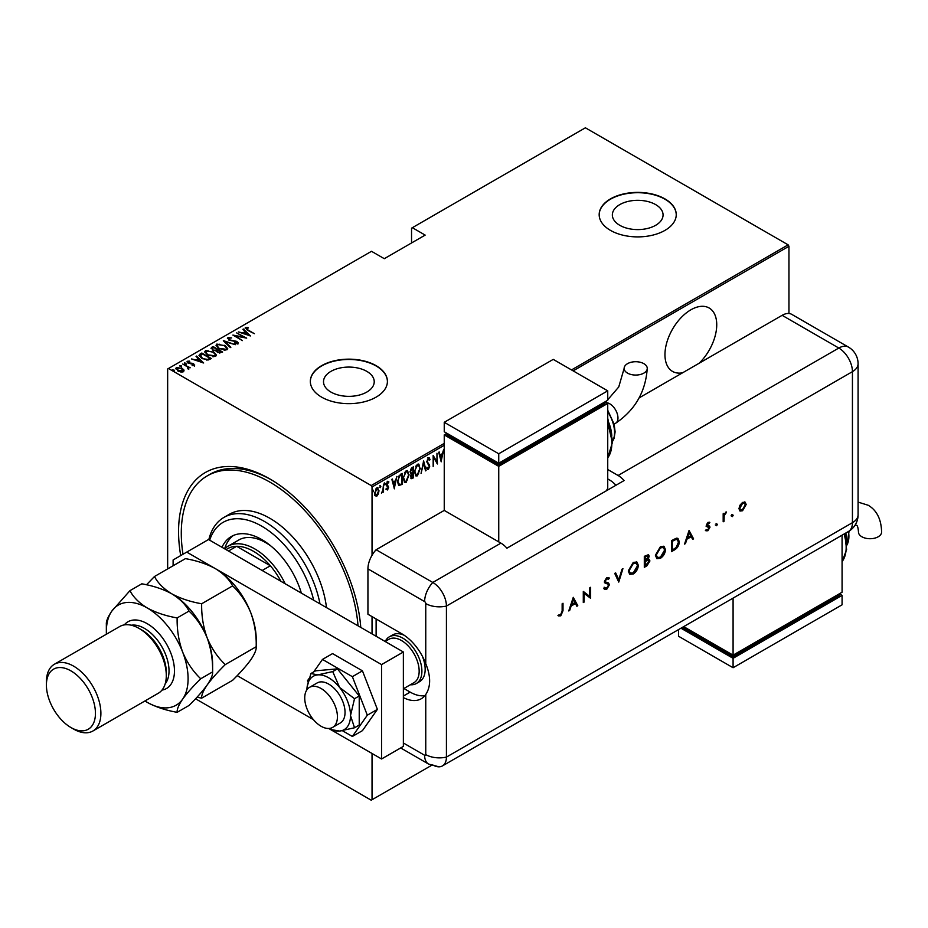 <?xml version="1.0" encoding="UTF-8"?>
<svg xmlns="http://www.w3.org/2000/svg" width="928" height="928" viewBox="0 0 928 928"><rect width="100%" height="100%" fill="white"/><g stroke="black" fill="none" stroke-linecap="round" stroke-linejoin="round"><path stroke-width="1.39" d="M180.705 555.582A129.096 74.53 60 0 1 269.851 478.941L269.851 478.941A129.096 74.53 60 0 1 360.76 627.409M699.132 363.242A36.61 21.135 120 0 0 709.154 308.003A36.61 21.135 120 0 0 690.85 309.824A36.61 21.135 120 0 0 666.93 342.084A36.61 21.135 120 0 0 672.545 371.42A36.61 21.135 120 0 0 682.556 372.812M330.936 392.068A25.358 14.639 0 0 0 358.568 395.247A25.358 14.639 0 0 0 374.228 381.721A25.358 14.639 0 0 0 366.804 371.362A25.358 14.639 0 0 0 339.161 368.196A25.358 14.639 0 0 0 323.512 381.721A25.358 14.639 0 0 0 330.936 392.068M619.788 225.307A25.358 14.639 0 0 0 647.419 228.485A25.358 14.639 0 0 0 663.068 214.96A25.358 14.639 0 0 0 655.644 204.601A25.358 14.639 0 0 0 628.012 201.434A25.358 14.639 0 0 0 612.352 214.96A25.358 14.639 0 0 0 619.788 225.307M610.462 230.376A38.535 22.249 0 0 0 652.465 235.202A38.535 22.249 0 0 0 676.245 214.635A38.535 22.249 0 0 0 664.958 198.905A38.535 22.249 0 0 0 622.966 194.08A38.535 22.249 0 0 0 599.175 214.635A38.535 22.249 0 0 0 610.462 230.376M676.245 214.797A38.535 22.249 0 0 0 664.958 199.218A38.535 22.249 0 0 0 623.094 194.37A38.535 22.249 0 0 0 599.175 214.797M321.622 397.138A38.535 22.249 0 0 0 363.614 401.963A38.535 22.249 0 0 0 387.405 381.408A38.535 22.249 0 0 0 376.118 365.667A38.535 22.249 0 0 0 334.126 360.853A38.535 22.249 0 0 0 310.335 381.408A38.535 22.249 0 0 0 321.622 397.138M387.405 381.559A38.535 22.249 0 0 0 376.118 365.98A38.535 22.249 0 0 0 334.242 361.131A38.535 22.249 0 0 0 310.335 381.559M167.655 568.899L167.655 368.973L168.478 368.497L371.212 485.553L444.245 443.387M376.803 487.85L378.995 490.726L378.415 493.916L376.803 496.178L375.179 495.784L374.599 493.267L376.803 487.85L377.951 487.757M377.336 494.728L376.258 495.865L376.803 496.178L375.179 495.784M383.519 484.103L383.519 492.153L383.032 491.248L381.443 493.22L382.939 489.914L383.519 484.103M387.66 488.905L387.568 489.961L386.454 489.462L388.171 487.536L386.454 484.602L387.695 481.562L388.902 481.945L386.953 484.277L388.658 487.223L387.568 489.961L386.454 489.462M386.802 488.569L387.579 488.963M388.032 486.898L386.663 485.727M387.695 481.562L388.902 481.945L388.066 482.444M388.565 482.885L386.988 482.351M386.408 483.952L388.658 487.223M397.474 480.866L399.458 484.486L401.569 484.08L398.622 485.379L397.462 481.423L400.351 474.394L402.114 473.373L402.114 484.393L398.727 485.553M412.809 477.085L411.742 478.198L412.287 478.512L410.547 476.795L411.174 474.08L410.06 471.911L411.846 467.758L413.354 466.877L413.354 477.897L411.185 478.72M423.632 460.949L426.08 470.554L425.546 470.856L423.574 463.107L421.057 473.442L423.632 460.949M436.96 453.258L437.448 463.988L433.654 457.492L433.167 466.459L433.167 455.451L436.96 461.924L436.96 453.258M444.245 445.278L372.035 486.968L372.035 555.28M372.035 616.598L372.035 633.905M372.035 753.478L372.035 799.727L431.427 765.438M168.478 368.497L371.49 251.302L384.296 258.692L425.163 235.097L412.357 227.696L585.394 127.797L788.127 244.841L788.951 246.268L788.951 313.502M788.951 246.268L573.133 370.864M441.241 461.796L438.666 452.272L439.199 451.959L439.988 455.033L442.366 453.664L443.688 449.372L441.078 461.703M428.411 457.91L430.105 459.337L429.629 460.172L428.4 459.047L427.298 461.552L429.745 466.146L428.388 469.498L426.926 468.478L427.39 467.538L428.458 468.338L429.258 466.471L426.81 461.819L428.411 457.91L429.246 457.864M429.084 459.859L428.388 458.722L427.414 459.14M428.713 468.13L427.669 469.533M427.39 467.538L428.458 468.338M420.326 468.315L417.426 475.832L415.906 475.936L414.456 471.76L417.38 464.278L418.876 464.174L419.827 468.025M409.074 474.811L406.186 482.316L404.654 482.432L403.216 478.256L406.139 470.774L407.624 470.67L408.575 474.521M394.412 488.836L391.836 479.312L392.37 478.999L393.159 482.073L395.537 480.704L396.848 476.412L394.238 488.743M384.32 482.873L385.364 483.824L384.865 485.019L384.865 483.186M379.796 485.483L380.84 486.434L380.341 487.641L380.341 485.796M372.464 489.717L373.497 490.668L373.01 491.875L373.01 490.042M412.357 227.696L411.545 228.172L411.545 242.962M182.178 368.996L184.069 370.133L183.605 371.734L180.844 372L177.782 370.91L176.39 367.569L182.178 368.37L184.069 370.133L183.605 371.734M175.74 368.52L176.39 367.569L176.39 368.196L177.956 367.813M187.966 368.845L187.386 366.827L182.746 364.043L190.205 367.778L188.697 367.465L188.732 368.776L188.013 368.915L187.386 367.453M188.732 369.402L188.732 368.776M194.381 365.516L192.282 365.586L192.026 365.04L193.534 365.017L193.186 364.136L188.071 363.15L187.294 361.27L189.44 361.12L189.753 361.688L188.164 361.758L188.523 362.848L192.374 363.324L193.639 363.834L194.381 365.516L194.706 365.029M193.418 365.69L193.186 364.136M186.922 361.827L189.44 361.758M188.164 361.758L188.523 363.382M200.065 354.044L201.828 353.023L211.364 358.533L208.081 360.029L201.828 358.394L198.986 355.343L201.828 353.023M213.08 346.527L222.616 352.037L217.442 352.292L216.038 350.761L212.477 349.995L211.561 347.408L213.08 346.527L213.51 347.408M210.969 348.244L213.08 347.165M223.346 340.599L235.329 344.694L225.121 341.701L230.852 347.281L230.318 347.594L223.346 340.785M236.675 332.908L246.697 338.128L235.387 335.982L242.417 340.599L232.882 335.089L244.18 337.235L236.675 332.908M246.396 328.141L248.054 330.02L254.4 333.686L247.474 330.24L245.456 327.549L247.927 327.398L248.356 327.99L246.187 328.454L246.604 329.73M245.05 328.129L247.927 328.025M571.497 369.924L788.127 244.841M250.49 335.936L238.392 331.922L242.765 332.92L245.143 331.551L242.869 329.336L243.403 329.022L250.49 335.936M228.845 338.268L229.367 339.834L237.011 341.434L237.893 343.499L234.819 343.406L234.691 342.803L236.976 342.896L236.57 341.736L228.868 340.112L227.882 337.699L231.664 337.92L228.845 338.268L228.59 339.126M238.287 342.884L237.893 343.499M236.222 343.685L236.976 343.522L236.57 341.736M227.418 338.384L227.882 337.699L227.882 338.326L229.784 338.117M224.773 345.239L227.72 348.603L226.931 349.821L218.95 348.65L216.038 345.274L216.862 344.068L224.773 345.819M213.521 351.735L216.468 355.099L215.679 356.317L207.698 355.146L204.786 351.77L205.61 350.564L213.521 352.315M203.661 362.976L191.551 358.95L195.924 359.96L198.314 358.579L196.04 356.364L196.574 356.062L203.661 362.976M184.463 363.532L185.751 363.718L185.751 363.08L186.052 363.822L184.765 363.648L184.463 362.906L186.052 363.822M179.939 366.154L181.227 366.328L181.227 365.702L181.528 366.432L180.241 366.258L179.939 365.516L181.528 366.432M172.608 370.388L173.884 370.562L173.884 369.936L174.197 370.678L172.91 370.492L172.608 369.75L174.197 370.678M372.035 799.727L371.212 800.203L195.541 698.772M372.035 486.968L371.212 485.553M271.22 479.753A125.245 72.314 -120 0 0 209.948 474.312L207.222 475.89A125.245 72.314 -120 0 0 183.002 554.26M247.927 327.978L247.927 327.398M242.916 333.465L245.143 331.551M243.275 329.73L243.403 329.022M243.403 329.649L249.678 335.774M243.983 333.338L248.588 334.915L245.862 332.259L243.983 333.836M244.18 337.305L245.259 337.92M234.308 335.924L235.387 336.133M228.845 338.894L229.367 340.472M236.988 342.049L237.011 341.434M237.011 342.061L237.893 344.126M236.976 343.522L236.57 342.362L236.976 343.522M224.042 341.469L225.121 341.84M230.446 347.513L225.121 341.701M225.226 346.144L227.685 348.905M216.073 345.61L216.862 344.068M216.862 344.694L219.379 344.218M217.175 346.04L218.521 348.394M224.147 350.308L225.922 349.902L226.56 348.51M219.437 348.371L225.922 349.276L226.594 348.197L224.286 345.518L217.86 344.613L217.14 345.715L219.437 348.916M225.922 349.902L225.922 349.276M217.106 349.485L218.034 350.018M221.142 351.816L222.07 352.35M215.435 350.819L217.106 349.427L213.568 347.374L212.164 348.963M212.837 348.429L212.976 350.343M219.658 353.058L221.142 351.758L218.092 349.984L217.129 351.306M217.755 350.807L217.906 352.628M220.47 352.768L221.142 351.758M217.906 352.547L220.47 352.141M217.755 350.181L217.906 352.002M215.644 350.772L217.106 349.427M212.976 350.25L215.644 350.146M212.837 347.791L212.976 349.717M213.974 352.64L216.433 355.401M204.821 352.106L205.61 350.564M205.61 351.19L208.127 350.714M205.935 352.536L207.269 354.89M212.906 356.793L214.681 356.398L215.308 354.995M208.185 354.867L214.681 355.772L215.354 354.682L213.034 352.014L206.608 351.109L205.888 352.211L208.185 355.412M214.681 356.398L214.681 355.772M209.902 358.312L210.818 358.846M199.033 355.679L200.065 354.67M206.596 360.052L209.902 358.243L202.316 353.87L200.216 356.097M200.262 355.969L202.316 358.742M207.466 359.971L209.902 358.243M202.316 358.66L207.466 359.345M200.262 355.331L202.316 358.104M196.086 360.505L198.314 358.579M196.446 356.758L196.574 356.062M196.574 356.688L202.849 362.813M197.154 360.377L201.759 361.955L199.033 359.298L197.154 360.864M193.534 365.644L193.186 364.762L193.534 365.644M188.164 362.396L188.523 363.474L188.164 362.396M190.692 363.788L190.692 363.196M193.639 364.46L194.381 366.142M185.751 363.718L186.052 364.449M187.038 366.583L188.697 367.534M181.227 366.328L181.528 367.07M175.786 368.845L176.39 368.196M182.178 368.961L182.178 368.37M176.796 369.17L177.248 368.056L178.269 370.62L183.187 370.794M177.248 368.694L178.269 371.258M182.062 372.105L183.245 371.13M182.746 371.861L181.691 368.648L177.248 368.056M173.884 370.562L174.197 371.304M438.793 452.191L439.988 455.033M442.215 453.757L441.995 454.871M441.055 459.638L440.835 460.764M442.111 454.94L439.686 455.706L441.171 459.708L442.111 454.94L440.232 456.019L441.171 459.708M436.902 461.889L436.902 463.258M433.167 455.834L436.96 461.924M427.866 457.597L430.105 459.337M426.752 461.228L427.495 462.515M426.95 462.202L429.432 464.65M428.887 464.336L429.745 466.146M426.845 467.225L427.912 468.014L426.845 467.225M423.365 461.738L426.08 470.554M418.586 473.431L416.881 475.507L417.426 475.832M416.881 475.507L415.64 475.751M418.598 464.058L419.769 467.526M418.377 465.195L416.858 465.079L415.698 466.274M414.468 472.248L415.848 474.568M414.944 471.482L416.104 474.765L417.403 474.707L419.839 468.605L418.656 465.311L417.403 465.392L414.468 471.204M412.809 467.202L412.809 468.257M412.809 472.422L412.809 473.489M411.742 478.198L410.93 478.488M410.002 471.32L410.965 472.723M410.083 471.366L410.814 472.735M411.51 473.036L412.867 472.387L412.867 468.292L410.628 469.208M410.489 476.168L411.649 477.12L410.489 476.168M410.57 476.215L412.194 477.433L412.867 477.05L412.867 473.524L411.15 474.069M411.997 473.396L412.542 473.709L411.034 476.482L412.194 477.433M411.603 468.396L412.148 468.71L410.547 471.633M412.867 468.292L412.148 468.71M407.346 479.927L405.64 482.003L406.186 482.316M405.64 482.003L404.388 482.235M407.346 470.542L408.529 474.011M407.125 471.691L405.606 471.575L404.446 472.77M403.216 478.744L404.596 481.064M403.703 477.966L404.852 481.249L406.151 481.203L408.587 475.101L407.415 471.807L406.151 471.888L403.228 477.7M401.569 473.686L401.569 474.753M397.474 482.015L398.704 484.149M401.615 483.546L401.615 474.788L398.332 476.748M398.414 484.033L399.458 484.486M398.785 476.076L399.33 476.389L397.95 481.145M401.615 474.788L399.33 476.389M391.964 479.231L393.159 482.073M395.386 480.785L395.166 481.91M394.226 486.678L394.006 487.803M395.282 481.98L392.857 482.746L394.342 486.748L395.282 481.98L393.402 483.059L394.342 486.748M387.022 489.648L385.909 489.137M386.257 488.256L387.034 488.65M387.486 486.585L386.872 486.098L387.486 486.585M387.15 481.238L388.356 481.632M388.02 482.572L387.162 482.224L388.02 482.572M387.185 485.1L387.927 485.773M384.818 483.511L384.32 484.706M382.974 489.439L382.974 491.225M382 492.188L381.57 492.768M380.294 486.121L379.796 487.328M376.258 495.865L374.634 495.471M377.661 487.652L378.45 490.181M377.441 488.685L375.689 489.01M374.541 492.664L376.258 494.879M374.61 492.698L376.803 495.192L375.654 495.03M376.258 488.522L376.803 488.836L375.086 492.977M376.803 495.192L378.508 490.993L377.186 488.464M372.952 490.355L372.464 491.562M313.664 600.207A77.07 44.498 -120 0 0 261.673 526.141A77.07 44.498 -120 0 0 209.682 540.177M208.812 539.678A80.922 46.725 60 0 1 223.938 517.418A80.922 46.725 60 0 1 264.399 521.42A80.922 46.725 60 0 1 319.974 603.85M271.196 546.256A53.952 31.146 -120 0 0 265.756 542.66A53.952 31.146 -120 0 0 238.786 539.992L227.882 546.279A53.952 31.146 60 0 1 254.864 548.958A53.952 31.146 60 0 1 285.174 583.758M233.438 535.444A60.691 35.044 -120 0 0 224.68 548.634M221.989 547.288A60.691 35.044 60 0 1 231.327 536.512A60.691 35.044 60 0 1 261.673 539.516A60.691 35.044 60 0 1 301.356 593.108M358.022 625.82A125.245 72.314 -120 0 0 269.851 482.096A125.245 72.314 -120 0 0 207.222 475.89M326.482 607.608A80.922 46.725 -120 0 0 269.851 518.276A80.922 46.725 -120 0 0 229.378 514.263L223.938 517.418M280.917 581.299A52.026 30.032 -120 0 0 270.35 565.767A52.026 30.032 -120 0 0 253.495 551.313A52.026 30.032 -120 0 0 236.64 546.302A52.026 30.032 -120 0 0 227.488 548.738L225.991 549.596M262.172 570.488L270.35 565.767L236.64 546.302L228.474 551.023M224.541 548.761A53.952 31.146 60 0 1 227.882 546.279M385.294 641.376A26.97 15.579 60 0 1 389.331 636.817L392.602 634.938A26.97 15.579 60 0 1 404.237 635.297M376.118 618.964L376.118 636.272M422.391 656.27A26.97 15.579 60 0 1 419.584 681.651L416.312 683.542A26.97 15.579 60 0 1 410.338 684.76M321.076 726.253A23.119 13.352 -120 0 0 332.63 727.401A23.119 13.352 -120 0 0 336.18 708.876A23.119 13.352 -120 0 0 321.076 688.495A23.119 13.352 -120 0 0 309.511 687.358A23.119 13.352 -120 0 0 305.973 705.883A23.119 13.352 -120 0 0 321.076 726.253M403.367 688.796L413.981 682.66A25.044 14.465 -120 0 0 417.82 662.592A25.044 14.465 -120 0 0 401.464 640.517A25.044 14.465 -120 0 0 388.936 639.276L385.132 641.468M389.331 636.817A26.97 15.579 60 0 1 402.822 638.151A26.97 15.579 60 0 1 420.442 661.931A26.97 15.579 60 0 1 416.312 683.542M403.367 652.001L381.57 664.587L186.737 552.102L208.533 539.516L403.367 652.001L403.367 746.39L381.57 758.976L328.732 728.48M173.107 565.755L173.107 559.967L186.737 552.102M313.409 719.629L237.197 675.63M381.57 664.587L381.57 758.976M342.397 730.707L352.373 736.461L362.454 730.638L377.394 709.375L362.454 670.851L332.56 653.602L322.48 659.414L313.676 671.953M352.373 736.461L367.314 715.198L377.394 709.375M367.314 715.198L352.373 676.674L362.454 670.851M352.373 676.674L322.48 659.414M309.163 678.368L307.528 680.676L308.073 682.08M332.63 727.401L340.263 722.993A23.119 13.352 -120 0 0 336.876 691.348A23.119 13.352 -120 0 0 317.144 682.95L309.511 687.358M329.243 728.445A30.833 17.794 -120 0 0 331.969 729.744L339.602 731.067L354.519 727.772L359.229 725.058L359.229 695.988L337.421 668.868L315.624 670.816L310.926 673.531L307.145 686.766A30.833 17.794 -120 0 0 306.913 689.771M354.519 727.772L350.506 715.558L354.519 698.703L359.229 695.988M354.519 698.703L339.602 687.462L332.723 671.582L337.421 668.868M332.723 671.582L317.805 674.876L310.926 673.531M331.969 729.744A30.833 17.794 -120 0 0 339.602 731.067A30.833 17.794 -120 0 0 350.506 715.558A30.833 17.794 -120 0 0 339.602 687.462A30.833 17.794 -120 0 0 317.805 674.876A30.833 17.794 -120 0 0 307.145 686.766M367.94 568.876L367.94 614.243L402.01 633.905A38.535 22.249 -120 0 1 425.755 663.671L425.755 603.571A1.612 0.928 -120 0 0 424.618 601.599L367.94 568.876A19.268 11.124 -60 0 1 376.118 549.736L444.245 510.412L500.923 543.135A19.268 11.124 60 0 1 506.92 548.193L624.092 480.553A19.268 11.124 -120 0 0 618.094 475.484L607.736 469.51M403.367 697.589A38.535 22.249 -120 0 0 421.277 698.749A38.535 22.249 -120 0 0 425.755 694.504C430.917 686.604 430.917 676.315 425.755 663.671M403.889 688.483L410.176 692.114A38.535 22.249 -120 0 0 424.92 695.629M400.676 747.956L428.608 764.08L438.99 766.818A19.268 11.124 -120 0 0 446.426 757.097L446.426 606.065A19.268 11.124 -120 0 0 432.796 582.459L376.118 549.736L432.796 582.459A19.268 11.124 120 0 0 424.618 601.599M731.612 516.142L732.412 514.773L733.201 515.226L732.412 516.606L731.067 515.829M732.412 514.773L733.201 515.226L732.656 514.912L731.867 516.293M715.848 525.248L716.636 523.879L717.437 524.332L716.636 525.712L715.302 524.935M716.636 523.879L717.437 524.332L716.892 524.018L716.091 525.399M689.063 530.48L693.587 538.878L692.659 539.412L691.244 536.697L686.929 539.191L685.479 543.564L684.539 544.098L689.063 530.48M655.435 555.443L660.388 546.743L664.019 546.337L665.469 549.608C665.19 553.297 663.532 556.185 660.469 558.285L656.885 558.656L655.435 555.443M628.291 571.114L633.244 562.414L636.875 562.008L638.325 565.28C638.046 568.968 636.388 571.857 633.325 573.956L629.741 574.328L628.291 571.114M604.65 587.54L606.738 588.166L608.606 585.232L608.269 584.338L604.986 582.981L604.453 581.612L606.796 577.692L609.348 578.086L608.571 579.211L606.703 578.875L605.311 581.079L605.938 582.134L608.49 582.97L609.464 584.744L606.738 589.303L604.72 589.489L603.838 588.572L604.65 587.54L605.346 588.236L604.511 587.714M608.269 584.338L607.596 583.921M608.675 577.541L609.348 578.086L608.072 578.828M608.571 579.211L607.77 578.678M608.026 578.898L606.158 578.562L604.766 580.766L605.938 582.134M573.272 597.33L577.796 605.729L576.868 606.262L575.453 603.548L571.138 606.042L569.688 610.415L568.748 610.949L573.272 597.33M432.796 764.962A19.268 11.124 -120 0 0 442.436 765.913A19.268 11.124 -120 0 0 446.426 757.097L446.426 606.065A19.268 11.124 -120 0 0 432.796 582.459L500.923 543.135M562.148 611.076L562.148 603.757L563.006 603.258L563.006 610.694L560.779 615.832L558.482 615.89L558.981 614.754L560.825 614.684L562.148 611.076M584.153 602.063L583.294 602.55L583.294 591.542L589.779 596.472L589.779 587.795L590.637 587.308L590.637 598.316L584.153 593.41L584.153 602.063L583.294 601.924M618.756 582.076L614.719 573.4L615.635 572.866L618.814 579.71L622.004 569.2L622.92 568.667L618.756 582.076M648.243 554.584L648.66 555.907L647.558 558.888L649.936 560.953L646.897 565.836L644.31 567.321L644.31 556.313L648.533 554.689L649.206 556.22L648.104 559.201L649.24 559.306M674.412 549.944L671.454 551.65L671.454 540.641L676.408 538.182L677.962 538.414L679.284 541.766C679.099 545.42 677.475 548.146 674.412 549.944L671.454 551.023M706.51 529.726L707.89 529.772L709.12 527.765L706.626 526.512L706.301 525.457L708.064 522.325L709.85 522.441L707.159 524.923L709.653 526.176L709.978 527.232L707.936 530.735L705.941 530.804L706.104 529.505M709.27 523.473L707.519 522.998L706.614 524.61L707.159 524.923M706.614 524.61L709.166 525.898M708.888 527.139L706.626 526.512M723.179 521.791L723.179 513.741L724.037 513.254L724.037 514.437L726.485 511.978L724.188 515.748L724.037 521.304L723.179 521.791M739.906 505.284L742.562 502.408L745.207 502.21L746.17 504.519L742.562 510.748L740.045 511.05L738.955 508.683L739.906 505.284M639.125 397.892L782.13 315.323A19.268 11.124 -60 0 1 791.77 314.372L848.447 347.095A19.268 11.124 120 0 0 838.808 348.046L782.13 315.323M615.914 485.274A19.268 11.124 -120 0 0 609.916 480.205L607.736 478.941M562.461 603.571L562.461 610.38L560.234 615.519L560.779 615.832M560.234 615.519L557.937 615.577M573.191 597.586L577.796 605.729M577.251 605.416L576.613 605.787M571.138 606.042L575.453 603.548M570.592 605.729L569.142 610.102L569.688 610.415M573.318 599.442L572.773 599.128L571.056 604.337L575 602.678L573.318 599.442L571.602 604.65M583.387 591.484L589.779 596.472M590.092 587.621L590.637 598.316M583.608 601.738L584.153 593.41M608.188 582.819L608.919 584.431L606.193 588.99L606.738 589.303M606.193 588.99L604.453 589.303M604.105 587.227L606.193 587.853M607.724 584.025L604.441 582.668M605.392 581.821L604.766 580.766L605.81 582.065M615.322 573.052L618.814 579.71M622.143 569.119L618.431 581.38M636.596 561.869L638.325 565.28M637.78 564.955C637.501 568.655 635.842 571.544 632.78 573.643L633.325 573.956M632.78 573.643L629.474 574.154M636.051 563.076L632.745 563.215L628.604 570.302L630.031 572.982M637.466 565.767L636.33 563.203L633.29 563.528L629.149 570.616L630.286 573.156L633.29 572.843L637.466 565.767M648.939 559.19L649.936 560.953M649.391 560.64L646.352 565.523L646.897 565.836M646.352 565.523L644.31 566.695M649.078 561.452L646.978 560.071L648.533 561.138L646.978 560.071L644.624 561.289L645.169 565.697L649.078 561.452L647.524 560.384L645.169 561.614L645.169 565.697M647.674 555.791L648.347 556.73L646.329 556.278L645.169 556.951L645.169 560.477L648.347 556.73M647.802 556.417L645.784 555.965L644.624 556.638L645.169 560.477M663.74 546.198L665.469 549.608M664.924 549.283C664.645 552.984 662.986 555.872 659.924 557.972L660.469 558.285M659.924 557.972L656.618 558.482M663.195 547.404L659.889 547.543L655.748 554.631L657.175 557.31M664.61 550.095L663.474 547.532L660.434 547.856L656.293 554.944L657.43 557.484L660.434 557.171L664.61 550.095M677.66 538.275L679.284 541.766M678.739 541.453C678.554 545.107 676.93 547.833 673.867 549.631M677.08 539.516L675.375 539.191L671.768 540.966L672.313 550.026L676.129 547.543L678.426 542.265L677.382 539.655L675.909 539.504L672.313 541.279L672.313 550.026M688.982 530.735L693.587 538.878M693.042 538.565L692.404 538.936M686.929 539.191L691.244 536.697M686.384 538.878L684.934 543.251L685.479 543.564M689.121 532.591L688.576 532.278L686.848 537.486L690.803 535.827L689.121 532.591L687.393 537.799M709.282 522.162L708.737 523.137M708.725 523.16L707.519 522.998L708.725 523.16M706.858 525.202L707.844 525.457L706.858 525.202M709.108 525.863L709.978 527.232M709.433 526.918L707.391 530.422L707.936 530.735M707.391 530.422L705.396 530.48M706.08 526.199L707.82 526.918M716.091 523.566L716.892 524.018M723.492 513.567L724.037 514.437M725.742 512.128L726.009 513.103M723.944 514.379L724.188 515.748M723.643 515.434L724.037 521.304M731.867 514.46L732.656 514.912M744.662 501.897L746.17 504.519M745.625 504.206L742.017 510.423L742.562 510.748M742.017 510.423L739.778 510.864M744.21 503.092L742.017 503.092L739.268 507.883L740.347 509.797M745.312 505.018L744.5 503.22L742.562 503.405L739.813 508.196L740.602 509.982L742.562 509.762L745.312 505.018M643.87 363.672A11.565 6.67 180 0 1 647.257 368.381A11.565 6.67 180 0 1 640.123 374.552A11.565 6.67 180 0 1 627.514 373.102A11.565 6.67 180 0 1 624.138 368.381A11.565 6.67 180 0 1 631.272 362.222A11.565 6.67 180 0 1 643.87 363.672M606.344 490.796L607.736 488.383L607.736 403.425L498.742 466.355L444.245 434.896L444.245 510.412M444.245 422.31L498.742 453.769L607.736 390.839L553.239 359.38L444.245 422.31L444.245 431.752L498.742 463.211L498.742 464.789L446.971 434.896L446.971 433.318L444.245 434.896M607.736 403.425L605.01 401.859L605.01 403.425L498.742 464.789M498.742 466.355L498.742 541.871M498.742 453.769L498.742 463.211L607.736 400.281L607.736 390.839M855.071 525.167L856.672 525.294C857.553 525.747 858.156 527.997 858.481 532.057A11.565 6.67 0 0 0 861.868 536.767A11.565 6.67 0 0 0 874.466 538.217A11.565 6.67 0 0 0 881.6 532.057C881.275 519.297 876.809 510.365 868.237 505.273L858.087 502.106M842.079 535.178L842.079 592.226L733.085 655.145L733.085 598.108M683.681 626.632L733.085 655.145L733.085 656.722L682.324 627.409M733.085 656.722L839.353 595.37L839.353 593.792L842.079 595.37L733.085 658.3L680.955 628.198M842.079 595.37L842.079 604.812L733.085 667.731L678.588 636.272L678.588 629.567M733.085 667.731L733.085 658.3M92.916 730.997L158.317 693.239A38.535 22.249 -120 0 0 166.298 675.596L166.298 672.452A34.684 20.022 -120 0 0 141.775 629.973L139.049 628.407A38.535 22.249 -120 0 0 119.782 626.493L54.381 664.251A38.535 22.249 60 0 1 73.648 666.165A38.535 22.249 60 0 1 98.82 700.118A38.535 22.249 60 0 1 92.916 730.997A38.535 22.249 60 0 1 73.648 729.095L70.922 727.517A34.684 20.022 -120 0 0 95.445 713.354A34.684 20.022 -120 0 0 70.922 670.874A34.684 20.022 -120 0 0 46.4 685.038A34.684 20.022 -120 0 0 70.922 727.517L73.648 729.095M166.298 675.596A38.535 22.249 -120 0 0 139.049 628.407L141.775 629.973M215.342 568.62A57.803 33.373 60 0 1 250.746 612.654A57.803 33.373 -120 0 1 256.221 639.415L256.221 646.712C256.499 649.658 254.678 654.043 250.746 659.854C246.361 665.886 240.317 672.696 232.626 680.294L201.666 698.158C201.388 695.211 203.22 690.838 207.141 685.026C211.526 678.994 217.57 672.174 225.272 664.587L256.221 646.712C256.476 634.833 254.643 623.477 250.746 612.654C246.291 602.005 240.248 593.085 232.626 585.893L201.666 603.768C190.298 601.773 180.322 598.456 171.75 593.792C163.664 588.828 157.899 583.074 154.477 576.52L185.426 558.644C196.794 560.628 206.77 563.957 215.342 568.62C223.428 573.574 229.193 579.339 232.626 585.893M225.272 664.587C217.639 657.395 211.596 648.475 207.141 637.826C203.244 627.003 201.422 615.647 201.666 603.768M154.477 576.52L146.485 584.779M197.014 697.195L201.666 698.158M144.954 700.953A57.803 33.373 -120 0 0 147.227 702.345A57.803 33.373 -120 0 0 182.619 699.178A57.803 33.373 -120 0 0 182.619 651.99A57.803 33.373 -120 0 0 147.227 607.944C139.13 602.991 133.377 597.226 129.943 590.672L141.822 583.816C153.201 585.8 163.177 589.129 171.75 593.792C179.835 598.757 185.6 604.511 189.022 611.065C196.643 618.257 202.687 627.177 207.141 637.826C211.05 648.649 212.872 660.005 212.616 671.884L212.616 664.587A57.803 33.373 -120 0 0 207.141 637.826A57.803 33.373 -120 0 0 171.75 593.792A57.803 33.373 -120 0 0 171.332 593.549M200.738 678.751L212.616 671.884C212.895 674.83 211.074 679.215 207.141 685.026C202.756 691.058 196.724 697.868 189.022 705.466L177.144 712.321C176.865 709.375 178.686 705.002 182.619 699.178C187.004 693.146 193.047 686.337 200.738 678.751C193.117 671.559 187.073 662.638 182.619 651.99C178.721 641.167 176.888 629.81 177.144 617.92C165.776 615.937 155.8 612.608 147.227 607.944A57.803 33.373 -120 0 0 111.824 611.111A57.803 33.373 -120 0 0 106.349 631.55A57.803 33.373 -120 0 0 106.407 634.207M147.227 702.345C155.823 707.02 165.799 710.338 177.144 712.321M129.943 590.672L111.824 611.111C107.926 616.865 106.094 621.25 106.349 624.242L106.349 631.55M177.144 617.92L189.022 611.065M46.4 685.038L46.4 681.894A38.535 22.249 60 0 1 54.381 664.251M216.781 350.239L216.781 349.612M209.496 359.113L209.496 358.475M403.367 742.992L424.618 755.264A1.612 0.928 -120 0 0 425.755 754.603L425.755 694.504M425.755 754.603A19.268 11.124 180 0 0 446.426 757.097L852.438 522.684L852.438 371.652L446.426 606.065A19.268 11.124 180 0 1 425.755 603.571M428.608 764.08A19.268 11.124 -60 0 1 424.618 755.264M410.176 692.114L403.367 696.046M618.094 475.484L838.808 348.046A19.268 11.124 -120 0 1 852.438 371.652A19.268 11.124 180 0 0 858.087 363.788A19.268 19.268 0 0 0 848.447 347.095M442.436 765.913L848.447 531.5A19.268 11.124 -120 0 0 852.438 522.684A19.268 11.124 180 0 0 858.087 514.82L858.087 363.788M614.104 424.119L615.566 423.272A11.565 6.67 -120 0 0 617.967 417.983A11.565 6.67 -120 0 0 609.789 403.819A11.565 6.67 -120 0 0 606.506 402.717M607.736 457.759A38.535 22.249 -120 0 0 607.736 424.606M611.796 435.882A30.833 17.794 -120 0 0 607.736 420.222M612.364 441.508A26.97 15.579 -120 0 0 607.736 411.73M842.079 561.602A38.535 22.249 -120 0 0 844.062 534.029M846.139 539.713A30.833 17.794 -120 0 0 845.257 533.345M846.719 545.339A26.97 15.579 -120 0 0 848.47 531.489M124.306 624.892A38.535 22.249 60 0 1 147.227 623.686A38.535 22.249 60 0 1 173.362 661.374A38.535 22.249 60 0 1 161.971 690.119M165.172 683.89A34.684 20.022 -120 0 0 165.996 655.516A34.684 20.022 -120 0 0 144.501 628.407A34.684 20.022 -120 0 0 131.312 625.228M237.232 342.525L237.232 343.151M217.14 345.715L217.14 346.353M226.594 348.197L226.594 348.824M205.888 352.211L205.888 352.837M215.354 354.682L215.354 355.32M193.697 364.762L193.697 365.388M187.92 362.106L187.92 362.732M848.447 531.5A19.268 19.268 0 0 0 858.087 514.82M615.566 423.272C635.042 410.118 645.61 391.825 647.257 368.381M607.736 457.898L612.387 442.575L607.736 422.565M612.236 439.35L607.736 418.342M612.376 441.728L614.104 438.306L615.113 431.845L614.127 424.2L607.736 410.269M605.636 402.218L618.744 386.976L624.138 368.381M849.097 531.106L846.719 545.571M845.907 532.974L846.58 543.193M844.735 533.646L846.603 549.631L842.079 561.73"/></g></svg>
